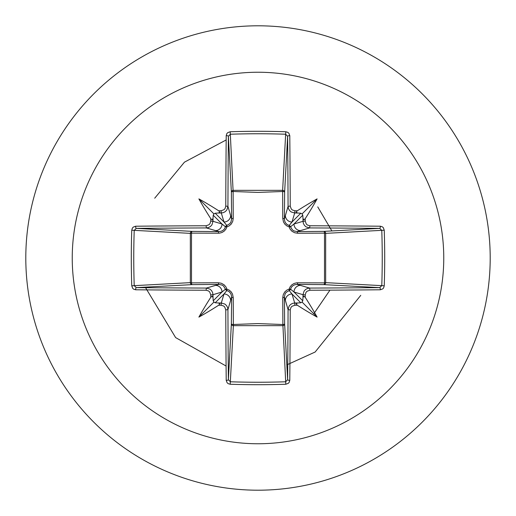 <?xml version="1.0" encoding="UTF-8"?>
<svg xmlns="http://www.w3.org/2000/svg" width="516" height="516" viewBox="0 0 516 516"><rect width="100%" height="100%" fill="white"/><g stroke="black" fill="none" stroke-linecap="round" stroke-linejoin="round"><path stroke-width="0.77" d="M213.018 297.59L212.179 296.12L210.773 297.332A371.21 32.353 -90 0 1 210.754 294.9L209.715 291.991L208.548 290.947L206.097 290.237A370.83 9.707 180 0 1 135.644 289.786L133.65 289.179L132.664 288.289L131.754 285.8A369.443 161.953 -90 0 1 131.296 258A369.443 161.953 -90 0 1 131.754 230.201L134.218 230.349A367.463 161.089 90 0 0 133.76 258A367.463 161.089 90 0 0 134.218 285.651L136.301 287.625A368.843 9.656 -0 0 0 206.374 288.07L209.864 289.089L211.521 290.566L212.605 292.514L212.992 294.7A369.224 32.179 90 0 0 213.018 297.59L213.218 300.802L213.921 302.079L215.198 302.782L218.41 302.982A369.224 32.179 -0 0 0 221.3 303.008L224.815 304.04L226.472 305.517L227.55 307.452L227.93 309.626A368.843 9.656 90 0 0 228.375 379.699L230.349 381.782A367.463 161.089 -0 0 0 258 382.24A367.463 161.089 -0 0 0 285.651 381.782L287.625 379.699A368.843 9.656 -90 0 0 288.07 309.626L289.089 306.136L290.566 304.479L292.514 303.395L294.7 303.008A369.224 32.179 0 0 0 297.59 302.982L300.802 302.782L302.079 302.079L302.782 300.802L302.982 297.59A369.224 32.179 -90 0 0 303.008 294.7L304.04 291.185L305.517 289.528L307.452 288.45L309.626 288.07L309.903 290.237L307.014 291.263L305.975 292.424L305.246 294.9L303.008 294.7L293.985 291.998L290.527 289.173A1.993 1.974 -45 0 1 289.173 290.527L291.998 293.985L294.7 303.008L294.9 305.246L291.991 306.285L290.947 307.452L290.237 309.903L288.07 309.626L284.4 297.048L284.632 323.867A1.993 1.787 -3.1 0 1 282.639 325.661L233.361 325.661A1.993 1.787 3.1 0 1 231.368 323.867A1.993 0.645 -179.5 0 0 233.122 324.506L258 323.59L282.878 324.506L282.768 297.622L283.252 294.688L284.722 291.985L286.832 290.108L289.108 289.108L290.16 286.748L291.901 284.793L294.094 283.471L296.681 282.813L324.506 282.878A1.993 0.645 -89.5 0 1 323.867 284.632L297.048 284.4L309.626 288.07A368.843 9.656 0 0 0 379.699 287.625L381.782 285.651L384.246 285.8L383.64 287.851L382.762 288.876L380.357 289.786A370.83 9.707 180 0 1 309.903 290.237M290.237 309.903A370.83 9.707 90 0 1 289.786 380.357L289.179 382.35L288.289 383.336L285.8 384.246A369.443 161.953 180 0 1 258 384.704A369.443 161.953 180 0 1 230.201 384.246L233.361 325.661L233.232 297.622L232.529 294.094L231.207 291.901L229.252 290.16L226.892 289.108L225.892 286.832L224.015 284.722L221.312 283.252L218.378 282.768L191.494 282.878L191.494 233.122L219.319 233.187L221.906 232.529L224.099 231.207L225.84 229.252L226.892 226.892L229.169 225.892L231.278 224.015L232.748 221.312L233.232 218.378L233.122 191.494L258 192.41L282.878 191.494A1.993 0.645 -179.5 0 1 284.632 192.133L284.4 218.952L288.07 206.374L290.237 206.097L291.263 208.986L292.424 210.025L294.9 210.754A371.21 32.353 0 0 1 297.332 210.773L296.12 212.192L297.59 213.018A369.224 32.179 180 0 0 294.7 212.992L291.185 211.96L289.528 210.483L288.45 208.548L288.07 206.374A368.843 9.656 -90 0 0 287.625 136.301L285.651 134.218L285.8 131.754L287.851 132.36L288.876 133.238L289.786 135.644A370.83 9.707 90 0 1 290.237 206.097M380.357 289.786A1.993 0.658 89.5 0 0 379.699 287.625L323.867 284.632A1.993 1.787 -86.9 0 0 325.661 282.639L381.782 285.651A367.463 161.089 -90 0 0 381.782 230.349L379.699 228.375A368.843 9.656 180 0 0 309.626 227.93L297.048 231.6L323.867 231.368A1.993 0.645 89.5 0 1 324.506 233.122L325.661 233.361L325.661 282.639L324.506 282.878L324.506 233.122L297.622 233.232L294.688 232.748L291.985 231.278L290.108 229.169L289.108 226.892L286.748 225.84L284.793 224.099L283.471 221.906L282.768 218.378L282.639 190.34L285.651 134.218A367.463 161.089 180 0 0 230.349 134.218L228.375 136.301A368.843 9.656 90 0 0 227.93 206.374L231.6 218.952L231.368 192.133A1.993 1.787 176.9 0 1 233.361 190.34L282.639 190.34A1.993 1.787 -176.9 0 1 284.632 192.133L287.625 136.301A1.993 0.658 -0.5 0 1 289.786 135.644M258 72.24A185.76 185.76 0 0 1 443.76 258A185.76 185.76 0 0 1 258 443.76A185.76 185.76 0 0 1 72.24 258A185.76 185.76 0 0 1 258 72.24M258 25.8A232.2 232.2 0 0 1 490.2 258A232.2 232.2 0 0 1 258 490.2A232.2 232.2 0 0 1 25.8 258A232.2 232.2 0 0 1 258 25.8A232.2 232.2 0 0 0 25.8 258A232.2 232.2 0 0 0 258 490.2M230.201 384.246L228.149 383.64L227.124 382.762L226.214 380.357A1.993 0.658 -0.5 0 0 228.375 379.699L231.368 323.867L231.6 297.048L227.93 309.626L225.763 309.903L224.737 307.014L223.576 305.975L221.1 305.246L221.3 303.008L224.002 293.985L226.827 290.527A1.993 1.974 45 0 1 225.473 289.173L222.015 291.998L212.992 294.7L210.754 294.9M210.773 297.332A272.345 192.442 132 0 0 198.892 317.108A272.345 192.442 -42 0 0 218.668 305.227L219.88 303.808L218.41 302.982M131.754 230.201L132.36 228.149L133.238 227.124L135.644 226.214A1.993 0.658 89.5 0 0 136.301 228.375L134.218 230.349L190.34 233.361A1.993 1.787 93.1 0 1 192.133 231.368A1.993 0.645 -89.5 0 0 191.494 233.122L190.34 233.361L190.34 282.639L191.494 282.878A1.993 0.645 89.5 0 0 192.133 284.632A1.993 1.787 86.9 0 1 190.34 282.639L131.754 285.8M206.097 225.763L208.986 224.737L210.025 223.576L210.754 221.1A371.21 32.353 -90 0 1 210.773 218.668L212.192 219.88L213.018 218.41A369.224 32.179 90 0 0 212.992 221.3L211.96 224.815L210.483 226.472L208.548 227.55L206.374 227.93A368.843 9.656 180 0 0 136.301 228.375L192.133 231.368L218.952 231.6L206.374 227.93L206.097 225.763A370.83 9.707 0 0 0 135.644 226.214M210.754 221.1L212.992 221.3L222.015 224.002L225.473 226.827A1.993 1.974 135 0 1 226.827 225.473L224.002 222.015L221.3 212.992L221.1 210.754L224.009 209.715L225.053 208.548L225.763 206.097L227.93 206.374L226.911 209.864L225.434 211.521L223.486 212.605L221.3 212.992A369.224 32.179 180 0 0 218.41 213.018L219.88 212.179L218.668 210.773A272.345 192.442 -138 0 0 198.892 198.892A272.345 192.442 48 0 0 210.773 218.668M230.201 131.754L233.122 191.494A1.993 0.645 179.5 0 0 231.368 192.133L228.375 136.301A1.993 0.658 -179.5 0 0 226.214 135.644L226.821 133.65L227.711 132.664L230.201 131.754A369.443 161.953 -0 0 1 258 131.296A369.443 161.953 -0 0 1 285.8 131.754M313.786 313.786L329.95 290.147M331.891 230.942L317.753 206.903M226.176 139.959L184.438 162.172L154.71 198.209M145.248 287.148L175.627 337.593L226.092 366.018M286.832 364.896L315.141 352.022L360.755 295.352M294.9 210.754L294.7 212.992L291.998 222.015L289.173 225.473A1.993 1.974 -135 0 1 290.527 226.827L293.985 224.002L303.008 221.3L305.246 221.1L306.285 224.009L307.452 225.053L309.903 225.763L309.626 227.93L306.136 226.911L304.479 225.434L303.395 223.486L303.008 221.3A369.224 32.179 -90 0 0 302.982 218.41L303.821 219.88L305.227 218.668A272.345 192.442 -48 0 0 317.108 198.892A272.345 192.442 138 0 0 297.332 210.773M384.246 230.201L325.661 233.361A1.993 1.787 -93.1 0 0 323.867 231.368L379.699 228.375A1.993 0.658 -89.5 0 0 380.357 226.214L382.35 226.821L383.336 227.711L384.246 230.201A369.443 161.953 90 0 1 384.246 285.8M297.59 302.982L296.12 303.821L297.332 305.227A272.345 192.442 42 0 0 317.108 317.108A272.345 192.442 -132 0 0 305.227 297.332L303.808 296.12L302.982 297.59M206.097 290.237L206.374 288.07L218.952 284.4A1.993 0.587 89.5 0 1 218.378 282.768M302.982 218.41L302.782 215.198L302.079 213.921L300.802 213.218L297.59 213.018M218.41 213.018L215.198 213.218L213.921 213.921L213.218 215.198L213.018 218.41M215.198 302.782L224.002 293.985A6.637 6.605 16.7 0 1 230.633 300.589M233.232 297.622A1.993 0.587 -179.5 0 1 231.6 297.048L231.258 294.765L230.342 292.946L228.859 291.469L226.827 290.527A1.993 0.361 104.8 0 1 226.892 289.108A1.993 0.361 165.2 0 1 225.473 289.173L223.563 286.07L222.074 285.077L218.952 284.4L192.133 284.632L136.301 287.625A1.993 0.658 -89.5 0 0 135.644 289.786M215.411 285.367A6.637 6.605 73.3 0 1 222.015 291.998L213.218 300.802M213.218 215.198L222.015 224.002A6.637 6.605 106.7 0 1 215.411 230.633M218.378 233.232A1.993 0.587 -89.5 0 1 218.952 231.6L221.235 231.258L223.054 230.342L224.531 228.859L225.473 226.827A1.993 0.361 -165.2 0 1 226.892 226.892A1.993 0.361 -104.8 0 1 226.827 225.473L229.93 223.563L230.923 222.074L231.6 218.952A1.993 0.587 179.5 0 1 233.232 218.378M230.633 215.411A6.637 6.605 163.3 0 1 224.002 222.015L215.198 213.218M285.367 300.589A6.637 6.605 -16.7 0 1 291.998 293.985L300.802 302.782M297.622 282.768A1.993 0.587 -89.5 0 1 297.048 284.4L294.765 284.742L292.946 285.658L291.469 287.141L290.527 289.173A1.993 0.361 -165.2 0 1 289.108 289.108A1.993 0.361 -104.8 0 1 289.173 290.527L286.07 292.437L285.077 293.926L284.4 297.048A1.993 0.587 179.5 0 1 282.768 297.622M302.782 300.802L293.985 291.998A6.637 6.605 -73.3 0 1 300.589 285.367M300.802 213.218L291.998 222.015A6.637 6.605 -163.3 0 1 285.367 215.411M282.768 218.378A1.993 0.587 -179.5 0 1 284.4 218.952L284.742 221.235L285.658 223.054L287.141 224.531L289.173 225.473A1.993 0.361 104.8 0 1 289.108 226.892A1.993 0.361 165.2 0 1 290.527 226.827L292.437 229.93L293.926 230.923L297.048 231.6A1.993 0.587 89.5 0 1 297.622 233.232M300.589 230.633A6.637 6.605 -106.7 0 1 293.985 224.002L302.782 215.198M285.8 384.246L282.878 324.506A1.993 0.645 179.5 0 0 284.632 323.867L287.625 379.699A1.993 0.658 -179.5 0 0 289.786 380.357M198.892 317.108L213.921 302.079M317.108 317.108L302.079 302.079M317.108 198.892L302.079 213.921M198.892 198.892L213.921 213.921M226.214 380.357A370.83 9.707 -90 0 1 225.763 309.903M221.1 305.246A371.21 32.353 180 0 1 218.668 305.227M218.668 210.773A371.21 32.353 0 0 1 221.1 210.754M225.763 206.097A370.83 9.707 -90 0 1 226.214 135.644M305.227 218.668A371.21 32.353 90 0 1 305.246 221.1M309.903 225.763A370.83 9.707 -0 0 1 380.357 226.214M305.246 294.9A371.21 32.353 90 0 1 305.227 297.332M297.332 305.227A371.21 32.353 180 0 1 294.9 305.246"/></g></svg>
